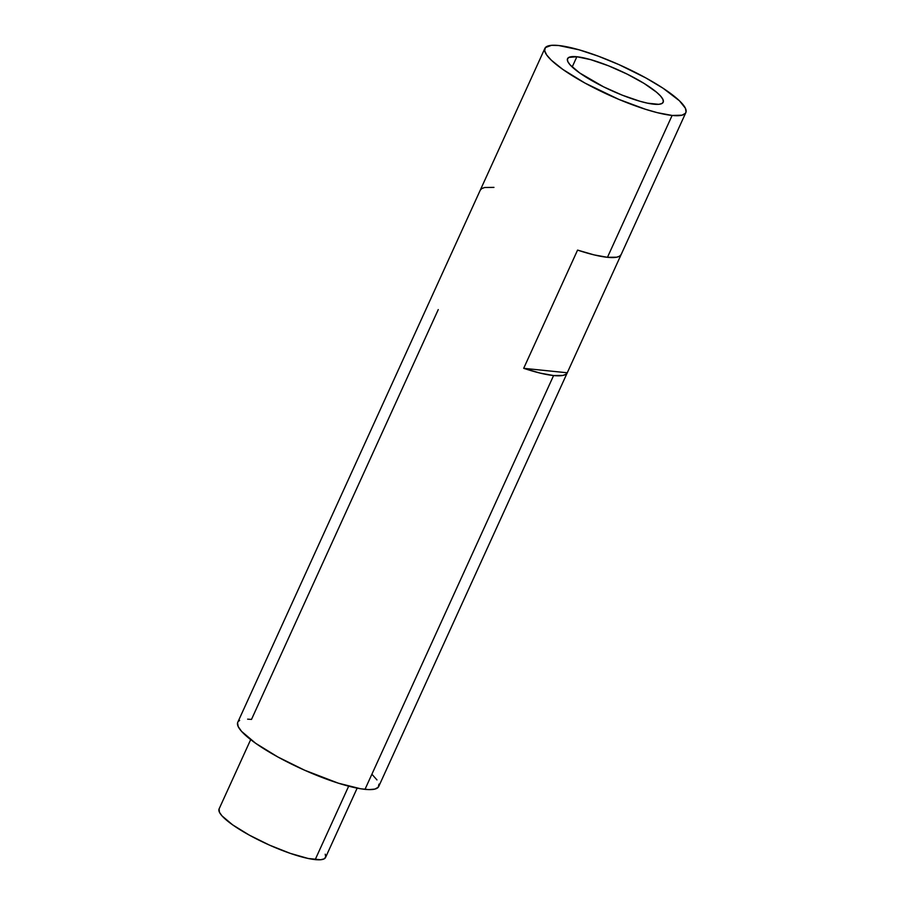 <?xml version="1.0" encoding="UTF-8"?>
<svg xmlns="http://www.w3.org/2000/svg" width="905" height="905" viewBox="0 0 905 905"><rect width="100%" height="100%" fill="white"/><g stroke="black" fill="none" stroke-linecap="round" stroke-linejoin="round"><path stroke-width="1.36" d="M250.685 739.623L219.089 808.946A58.508 12.037 24.5 0 0 253.14 837.193A58.508 12.037 24.5 0 0 315.2 859.614L348.674 786.174L315.2 859.614A58.508 12.037 24.5 0 0 325.562 857.465L357.158 788.142M607.459 257.314L672.121 115.444A77.445 15.928 -155.5 0 1 589.97 85.76A77.445 15.928 -155.5 0 1 544.889 48.361A77.445 15.928 -155.5 0 1 558.611 45.51L551.45 45.329L545.376 47.592L544.663 50.703L546.665 54.945L551.303 60.171L562.808 69.413L584.947 83.056L618.669 99.312L645.48 109.279L657.392 112.684L672.121 115.444L681.951 115.195L685.357 113.351L686.058 111.96L685.413 108.261L679.429 100.772L663.026 88.204L645.785 77.898L619.009 64.64L598.329 56.189L579.121 49.82L558.611 45.51A77.445 15.928 -155.5 0 1 640.763 75.194A77.445 15.928 -155.5 0 1 685.843 112.593A77.445 15.928 -155.5 0 1 672.121 115.444L607.459 257.314A77.445 15.928 24.5 0 0 621.147 254.554L567.265 372.781A77.445 15.928 -155.5 0 1 553.589 375.552A77.445 15.928 -155.5 0 1 523.69 368.324L577.571 250.097A77.445 15.928 24.5 0 0 607.459 257.314L616.701 257.201L619.552 256.183L621.147 254.554L567.265 372.781L565.67 374.421L562.82 375.439L553.589 375.552L364.998 789.352L553.589 375.552L540.217 373.12L523.69 368.324L567.265 372.781L523.69 368.324L577.571 250.097L594.099 254.893L607.459 257.314M544.889 48.361L237.777 722.269A77.445 15.928 24.5 0 0 282.858 759.668A77.445 15.928 24.5 0 0 364.998 789.352A77.445 15.928 24.5 0 0 378.72 786.502L685.843 112.593M576.858 56.743A52.558 10.803 -155.5 0 1 632.595 76.891A52.558 10.803 -155.5 0 1 663.184 102.265A52.558 10.803 -155.5 0 1 653.874 104.199A52.558 10.803 -155.5 0 1 598.137 84.063A52.558 10.803 -155.5 0 1 567.548 58.678A52.558 10.803 -155.5 0 1 576.858 56.743L572.198 66.981L576.858 56.743L590.773 59.673L608.432 65.771L627.142 74.108L644.066 83.407L656.623 92.265L660.627 96.1L662.89 99.335L663.331 101.835L661.928 103.521L658.738 104.324L647.539 103.17L639.959 101.27L622.301 95.183L603.59 86.846L579.698 72.966L570.105 64.855L567.842 61.619L567.401 59.119L568.804 57.434L576.858 56.743M247.619 719.158L251.5 719.418L438.258 309.589M378.957 784.16L378.245 787.26L374.84 789.103L368.878 789.613L360.586 788.764L338.357 783.187L304.612 770.212L277.835 756.965L255.685 743.322L241.545 731.353L238.207 726.602L237.563 722.903M238.253 721.5L239.633 720.425M372.306 774.68L376.955 779.918M325.234 854.196L325.732 856.978L324.171 858.856L320.608 859.75L308.141 858.472L290.222 853.347L269.577 845.157L249.35 835.145L232.619 824.84L221.94 815.812L219.417 812.215L219.112 808.9M493.96 187.38L484.718 187.493L481.867 188.512L480.272 190.152"/></g></svg>
